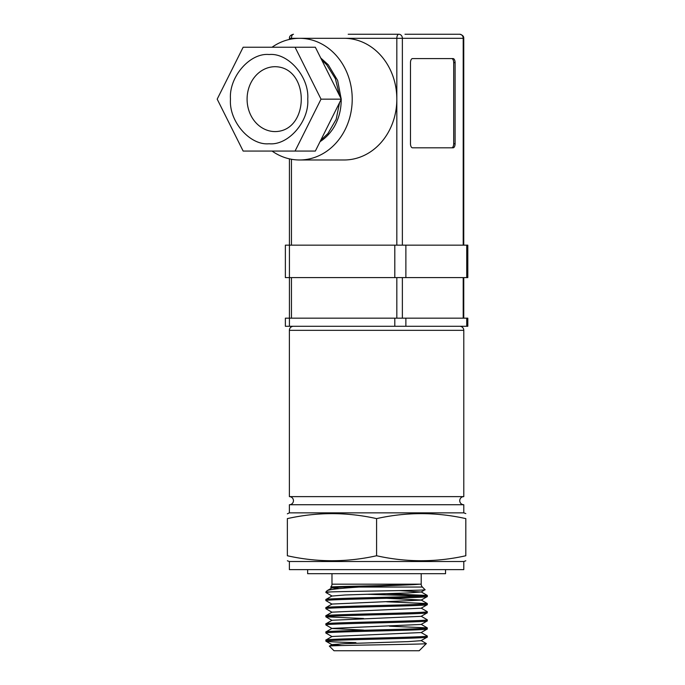 <?xml version="1.0" encoding="UTF-8"?>
<svg xmlns="http://www.w3.org/2000/svg" width="685" height="685" viewBox="0 0 685 685"><rect width="100%" height="100%" fill="white"/><g stroke="black" fill="none" stroke-linecap="round" stroke-linejoin="round"><path stroke-width="1.03" d="M269.111 54.526C288.299 52.608 309.406 76.977 307.745 99.145C309.406 121.314 288.308 145.682 269.111 143.756C249.914 145.682 228.807 121.314 230.468 99.145C228.807 76.977 249.905 52.608 269.111 54.526M402.369 245.161L402.369 38.309L463.754 38.309L463.754 245.161M466.725 245.161L467.812 245.161L467.812 277.605L466.725 277.605L466.725 245.161L285.371 245.161L285.371 277.605L466.725 277.605M272.056 47.231A60.837 52.685 90 0 1 299.525 38.309A60.837 52.685 90 0 1 352.218 99.145A60.837 52.685 90 0 1 299.525 159.982A60.837 52.685 90 0 1 272.056 151.06M299.525 159.982L344.144 159.982A60.837 52.685 -90 0 0 396.829 99.145A60.837 52.685 -90 0 0 344.144 38.309L396.829 38.309L396.829 245.161M463.754 38.309C463.873 36.296 462.521 34.952 459.695 34.25L404.981 34.25M463.754 277.605L463.754 318.165M326.899 127.958L330.778 120.2M323.671 134.414L334.802 112.143M333.835 84.212L325.598 67.738M339.452 95.438L335.41 78.766L326.651 64.732L321.693 59.929M341.181 98.905L337.619 80.402L328.209 64.732L320.726 57.985M466.725 318.165L467.812 318.165L467.812 326.274L466.725 326.274L466.725 318.165L285.371 318.165L285.371 326.274L394.8 326.274L293.445 326.274A4.059 4.059 0 0 0 289.387 330.333L289.387 496.625A4.059 4.059 0 0 1 293.445 500.684A4.059 4.059 0 0 1 289.387 504.734L463.788 504.734A4.059 4.059 0 0 1 459.738 500.684A4.059 4.059 0 0 1 463.788 496.625L463.788 330.333A4.059 4.059 0 0 0 459.738 326.274L394.8 326.274L394.8 318.165M412.507 58.585A4.059 2.029 90 0 0 410.486 62.643L410.486 143.756A4.059 2.029 90 0 0 412.507 147.814L453.068 147.814A4.059 2.029 90 0 0 455.097 143.756L455.097 62.643A4.059 2.029 90 0 0 453.068 58.585L412.507 58.585M398.858 34.25A4.059 3.511 90 0 1 402.369 38.309L396.829 38.309A4.059 2.029 -90 0 1 398.858 34.25L348.194 34.25M451.663 147.814A4.059 2.029 90 0 0 453.693 143.756L453.693 62.643A4.059 2.029 90 0 0 451.663 58.585M341.19 99.145C341.318 109.061 339.007 118.248 334.271 126.699A48.669 42.153 90 0 1 320.049 141.658M320.683 140.382L327.918 133.558L336.155 119.404L339.58 102.587M405.88 318.165L405.88 326.274L466.725 326.274M341.301 99.145L315.348 47.231L295.064 47.231L321.025 99.145L341.301 99.145L315.348 151.06L243.149 151.06L217.188 99.145L243.149 47.231L295.064 47.231M321.025 99.145L295.064 151.06M445.541 569.629L445.541 573.688L307.642 573.688L307.642 569.629M289.387 496.625L463.788 496.625M327.173 590.65L332.028 587.824L345.043 586.865L419.562 584.177C408.525 585.392 328.569 586.437 330.735 587.088A4.059 4.059 0 0 0 331.977 584.177L419.562 584.177C413.166 584.981 383.317 585.598 359.214 587.045C339.983 588.287 329.297 589.494 327.173 590.65L325.889 591.943L330.298 591.943C349.007 591.215 428.613 590.47 425.06 589.716L421.155 592.003L408.14 592.953L345.043 594.982L332.028 596.053L325.94 592.534L325.889 591.943M421.207 573.688L421.207 584.177A4.059 4.059 0 0 0 422.388 587.045L425.06 589.716M289.387 504.734L289.387 512.851L463.788 512.851L463.788 504.734M376.587 518.613C406.333 511.986 436.08 511.986 465.817 518.613C465.817 511.995 465.817 511.995 465.817 518.613L465.817 555.758C465.817 562.376 465.817 562.376 465.817 555.758C436.08 562.385 406.333 562.385 376.587 555.758L376.587 518.613C346.85 511.986 317.104 511.986 287.358 518.613C287.358 511.995 287.358 511.995 287.358 518.613L287.358 555.758C287.358 562.376 287.358 562.376 287.358 555.758C317.104 562.385 346.85 562.385 376.587 555.758M463.788 561.52L463.788 569.629L289.387 569.629L289.387 561.52L463.788 561.52L465.817 560.784M331.977 573.688L331.977 584.177M355.909 642.641C336.823 642.145 326.813 641.648 325.889 641.151C322.755 639.799 430.42 638.446 427.286 637.101L427.286 636.014C430.42 637.358 322.755 638.711 325.889 640.064L332.028 636.493L421.155 632.555L427.243 629.035L427.286 627.897C430.42 629.25 322.755 630.602 325.889 631.955L332.028 628.385L421.155 624.446L427.243 620.927L427.286 619.788C430.42 621.141 322.755 622.494 325.889 623.847L332.028 620.267L421.155 616.337L427.243 612.818L427.286 611.679C430.42 613.024 322.755 614.376 325.889 615.729L332.028 612.159L421.155 608.22L427.243 604.701L427.286 603.562C430.42 604.915 322.755 606.268 325.889 607.621L332.028 604.05L421.155 600.111L427.243 596.592L427.286 595.453C430.42 596.806 322.755 598.159 325.889 599.503L332.028 595.933M426.344 643.583C428.921 644.414 325.992 645.27 329.399 646.152L334.006 650.75L419.177 650.75L426.344 643.583L421.155 640.552L427.286 637.101M341.618 645.535L332.028 644.722L325.94 641.203L325.889 640.064M332.028 636.613L325.889 633.043C322.755 631.69 430.42 630.337 427.286 628.984M325.889 633.043L325.889 631.955M363.607 630.089L332.028 628.505L325.889 624.934C322.755 623.581 430.42 622.228 427.286 620.875M325.889 624.934L325.889 623.847M363.607 618.512L325.889 616.817C322.755 615.464 430.42 614.111 427.286 612.758M325.889 616.817L325.889 615.729M332.028 612.279L325.889 608.708C322.755 607.355 430.42 606.002 427.286 604.649M325.889 608.708L325.889 607.621M332.028 604.17L325.889 600.591C322.755 599.247 430.42 597.894 427.286 596.541M325.889 600.591L325.889 599.503M421.155 632.555L427.286 636.014M389.568 626.201L427.286 627.897M421.155 616.217L427.286 619.788M421.155 608.1L427.286 611.679M386.674 601.79L427.286 603.562M422.876 595.993L366.501 594.255M386.674 593.681L427.286 595.453M421.155 640.672L408.14 641.622L345.043 643.652L332.028 644.602L329.399 646.152M287.358 513.81L289.387 512.851M332.028 587.824L339.126 588.629M399.304 590.607L421.155 592.003M386.674 598.313L421.155 599.991L427.243 603.511M325.889 592.482L330.298 591.943M247.088 99.145A32.443 28.102 90 0 1 275.19 66.693C310.082 67.327 309.843 131.109 275.19 131.589A32.443 28.102 90 0 1 247.088 99.145M459.695 34.25A4.059 3.511 90 0 1 463.206 38.309L463.206 245.161M405.88 245.161L405.88 277.605M289.43 158.851L289.43 326.274M394.8 277.605L394.8 245.161M291.45 245.161L291.45 159.262M291.45 39.028L291.45 38.309L289.43 38.309L289.43 39.43M455.097 62.643L453.693 62.643M455.097 143.756L453.693 143.756M289.43 38.309C289.301 36.296 290.654 34.952 293.48 34.25A4.059 2.029 90 0 0 291.45 38.309L344.144 38.309M402.369 318.165L402.369 277.605M463.206 277.605L463.206 318.165M291.45 318.165L291.45 277.605M396.829 277.605L396.829 318.165M330.786 587.045L422.388 587.045M463.788 330.333L289.387 330.333M419.562 584.177L421.207 584.177M463.788 512.851L465.817 513.587M289.387 561.52L287.358 560.784M330.709 587.182L332.028 587.944M332.028 620.387L325.94 616.868M427.243 595.402L421.155 591.883M427.243 627.845L421.155 624.326"/></g></svg>
